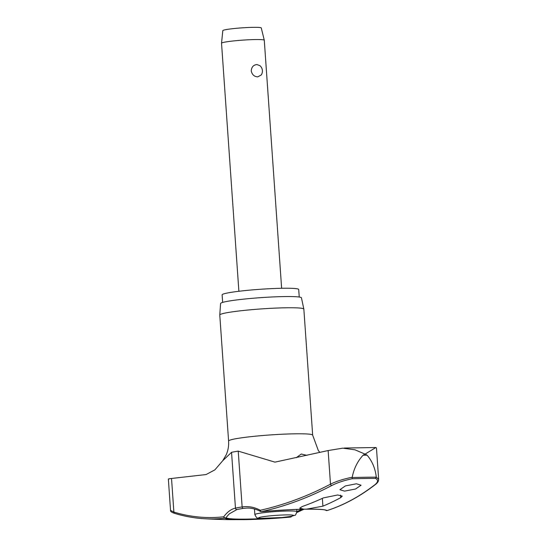 <?xml version="1.0" encoding="UTF-8"?>
<svg xmlns="http://www.w3.org/2000/svg" width="547" height="547" viewBox="0 0 547 547"><rect width="100%" height="100%" fill="white"/><g stroke="black" fill="none" stroke-linecap="round" stroke-linejoin="round"><path stroke-width="0.82" d="M376.452 448L375.864 447.521L365.15 454.072L367.058 455.159A161.331 12.191 176 0 0 365.081 455.193A161.331 12.191 176 0 0 363.078 455.227L364.958 454.072L354.955 449.805L342.805 448.157L328.138 450.55L274.963 462.133L238.232 451.131A45.175 3.412 176 0 0 231.552 452.321L222.752 460.704L214.868 469.873L206.089 474.55L171.532 478.475L173.878 512.088A1.429 1.251 106.7 0 0 174.732 513.421C184.578 516.382 194.452 518.146 204.346 518.727A560.149 260.256 -91.7 0 0 224.974 518.166A51.213 3.87 176 0 0 245.336 519.616L248.133 519.568A51.213 3.87 176 0 0 290.512 517.086A1.429 1.053 85.3 0 0 290.99 516.874M303.783 509.189L299.701 508.184L302.313 506.501A561.632 347.858 -90.6 0 0 323.291 497.927L337.649 494.973L342.258 496.115L340.74 497.64A561.632 297.021 88.7 0 1 322.908 506.16L306.58 509.148L303.783 509.189A51.213 3.87 176 0 0 261.398 511.671A1.429 1.039 -102.6 0 1 260.283 510.269A1.429 0.991 118.3 0 0 260.659 511.52A1.429 0.991 118.3 0 0 261.008 511.609M290.348 516.491A59.179 39.986 -90 0 0 290.177 516.648A1.429 0.397 84.7 0 0 290.484 517.086A1.429 0.397 84.7 0 0 290.512 517.086A1.429 1.429 0 0 0 291.353 516.717A1.429 0.896 -132.6 0 1 290.895 516.881A1.429 0.896 -132.6 0 1 290.833 516.874A1.429 0.896 -132.6 0 1 290.177 516.648A50.105 3.788 -4 0 1 288.071 516.84M225.378 517.961A1.429 1.087 -143.8 0 1 223.737 516.785A1.429 1.265 83.6 0 0 224.974 518.166A1.429 1.422 138.5 0 0 226.055 517.708A1.429 1.087 -143.8 0 1 225.378 517.961M222.656 302.402L222.123 294.86A38.393 2.899 -4 0 1 242.622 290.84A38.393 2.899 -4 0 1 282.341 288.269A38.393 2.899 -4 0 1 298.717 289.5L299.243 297.048M219.778 315.01A42.14 3.186 -4 0 1 219.778 314.976A42.14 3.186 -4 0 1 242.471 310.587A42.14 3.186 -4 0 1 285.876 307.783A42.14 3.186 -4 0 1 303.845 309.103A42.14 3.186 -4 0 1 303.852 309.137L312.665 435.166A42.14 3.186 -4 0 0 294.683 433.819A42.14 3.186 -4 0 0 251.087 436.636A42.14 3.186 -4 0 0 228.591 441.046L219.778 315.01M303.845 309.103L301.452 297.848A40.533 3.063 176 0 0 284.16 296.577A40.533 3.063 176 0 0 242.417 299.271A40.533 3.063 176 0 0 220.585 303.503L219.778 314.976M363.078 455.227C357.519 461.292 353.902 468.635 352.213 477.257C343.523 478.994 336.282 481.298 330.491 484.163A1.429 0.991 62.2 0 0 331.783 485.504C337.178 482.727 343.933 480.485 352.042 478.775A156.859 11.856 -4 0 1 364.124 478.516A156.859 11.856 -4 0 1 375.454 478.386L376.274 477.141A157.871 11.931 176 0 0 364.623 477.271A157.871 11.931 176 0 0 352.186 477.538L352.213 477.257M261.534 511.664A1.429 0.397 -95.3 0 1 261.466 511.684C277.069 510.276 291.599 509.448 305.048 509.195C317.704 509.113 324.61 509.462 325.759 510.235L325.732 510.214A50.105 3.788 -4 0 1 325.814 510.289A1.429 1.183 127.9 0 0 325.841 510.31A1.429 1.429 0 0 0 327.154 510.542L327.154 510.542A1.429 1.251 -107.7 0 1 326.949 510.59A51.213 3.87 176 0 0 306.58 509.148M375.454 478.386C378.435 479.917 378.216 482.051 374.798 484.792A560.149 260.256 88.3 0 1 326.949 510.59A1.429 1.422 -41.5 0 1 325.814 510.289A59.179 27.494 -91.7 0 0 325.704 510.207M302.341 509.243A59.179 39.986 -90 0 0 296.891 511.705M356.418 483.787L361.061 485.223L355.584 489.004L344.542 491.124L339.899 489.695L345.376 485.921L356.418 483.787M168.62 479.22C167.833 479.028 168.797 478.782 171.532 478.475M296.228 457.736L301.26 454.024L306.908 455.35M204.346 518.727A561.865 561.865 0 0 0 231.449 519.65L245.336 519.616M221.535 43.22L222.807 30.639A19.282 1.456 176 0 1 233.213 28.629A19.282 1.456 176 0 1 253.049 27.35A19.282 1.456 176 0 1 261.275 27.952L264.283 40.232A21.429 1.62 176 0 0 264.283 40.232A21.429 1.62 176 0 0 255.141 39.562A21.429 1.62 176 0 0 233.097 40.984A21.429 1.62 176 0 0 221.535 43.22A21.429 1.62 176 0 0 221.535 43.24L238.882 291.271M256.892 64.56L259.948 65.667A7.145 7.145 0 0 1 261.261 74.98L257.753 76.86C254.28 76.689 252.105 74.707 251.237 70.912C251.572 67.028 253.452 64.908 256.892 64.56M243.511 508.327A1.429 1.046 -98.7 0 1 243.408 508.348L247.367 508.047C251.914 508.047 256.345 509.209 260.659 511.52A1.429 1.429 0 0 0 261.466 511.684A1.429 0.397 -95.3 0 1 261.439 511.684A1.429 0.397 -95.3 0 1 261.398 511.671A560.149 378.49 -90 0 0 331.783 485.504M264.31 518.501A50.105 3.788 -4 0 1 247.326 519.103A50.105 3.788 -4 0 1 226.055 517.708A59.179 27.494 88.3 0 1 229.555 513.695L237.022 509.489A1.429 1.258 -102.2 0 1 235.456 508.129A60.334 28.034 -91.7 0 0 223.737 516.785A558.726 259.599 88.3 0 1 173.878 512.088L170.589 510.392C170.172 511.322 171.553 512.334 174.732 513.421M352.186 477.538L352.042 478.775M327.154 510.542C343.701 505.237 359.755 496.587 375.324 484.58L375.324 484.58A1.429 1.197 -127.6 0 1 374.798 484.792M375.324 484.58C377.601 482.919 378.695 481.162 378.599 479.302L376.274 477.141M376.261 476.861C375.208 468.287 372.145 461.053 367.058 455.159M328.138 450.55L330.491 484.163A558.726 377.526 90 0 1 260.283 510.269A60.334 40.772 -90 0 0 242.136 506.939A45.175 3.412 176 0 0 235.456 508.129L231.552 452.321M237.022 509.489L243.408 508.348A1.429 1.046 -98.7 0 1 243.292 508.354A1.429 1.046 -98.7 0 1 242.136 506.939L238.232 451.131M228.591 441.073A42.14 3.186 -4 0 1 228.591 441.046C228.906 445.826 228.12 450.393 226.239 454.755L222.752 460.711M290.512 517.086A1.429 0.397 84.7 0 0 290.519 517.086C275.497 518.447 261.37 519.274 248.133 519.568M258.635 513.414A21.066 1.593 176 0 0 254.854 514.604C257.473 519.65 256.81 517.366 260.454 518.406L282.013 517.53L290.813 516.409L294.84 515.267C295.257 515.705 295.941 514.508 296.891 511.664A21.066 1.593 176 0 0 287.9 510.987A21.066 1.593 176 0 0 258.635 513.414M266.129 518.467A17.497 1.32 176 0 0 290.436 516.45A17.497 1.32 176 0 0 286.115 514.905A17.497 1.32 176 0 0 261.808 516.922A17.497 1.32 176 0 0 266.129 518.467M340.562 495.151L340.74 497.64M322.361 498.358L322.908 506.16M375.864 447.521L344.378 448.041M291.353 516.717L291.927 516.197M296.85 512.512L304.057 509.209M319.865 452.431L318.327 450.53L312.665 435.166M296.734 509.414L296.891 511.664M264.283 40.252L281.63 288.283M254.464 509.018L254.854 514.604M378.647 479.316L376.459 448M170.541 510.399L168.353 479.083"/></g></svg>
